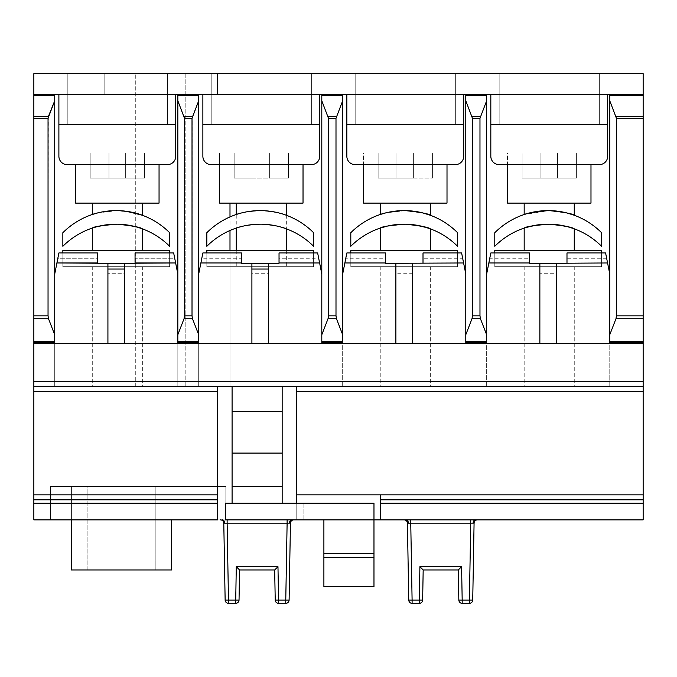 <?xml version="1.0" encoding="UTF-8"?>
<svg xmlns="http://www.w3.org/2000/svg" width="677" height="677" viewBox="0 0 677 677"><rect width="100%" height="100%" fill="white"/><g stroke="black" fill="none" stroke-linecap="round" stroke-linejoin="round"><path stroke-width="0.51" stroke-dasharray="3.38 2.54" d="M117.316 124.568L167.397 124.568L117.316 124.568M117.316 73.658L167.397 73.658L117.316 73.658M261.297 124.568L311.378 124.568L261.297 124.568M261.297 73.658L311.378 73.658L261.297 73.658M405.269 124.568L455.35 124.568L405.269 124.568M405.269 73.658L455.35 73.658L405.269 73.658M549.25 124.568L599.331 124.568L549.25 124.568M549.25 73.658L599.331 73.658L549.25 73.658M490.825 94.518L607.675 94.518L490.825 94.518L607.675 94.518L490.825 94.518L490.825 156.285L490.825 94.518L490.825 124.568L607.675 124.568L490.825 124.568L607.675 124.568L607.675 94.518L607.675 156.285A8.344 8.344 0 0 1 599.331 164.629L499.169 164.629A8.344 8.344 0 0 1 490.825 156.285A8.344 8.344 0 0 0 499.169 164.629A8.344 8.344 0 0 1 490.825 156.285M346.844 94.518L463.703 94.518L346.844 94.518L463.703 94.518L346.844 94.518L346.844 156.285L346.844 94.518L346.844 124.568L463.703 124.568L346.844 124.568L463.703 124.568L463.703 94.518L463.703 156.285A8.344 8.344 0 0 1 455.35 164.629L355.197 164.629A8.344 8.344 0 0 1 346.844 156.285A8.344 8.344 0 0 0 355.197 164.629A8.344 8.344 0 0 1 346.844 156.285M202.872 94.518L319.722 94.518L202.872 94.518L319.722 94.518L202.872 94.518L202.872 156.285L202.872 94.518L202.872 124.568L319.722 124.568L202.872 124.568L202.872 156.285A8.344 8.344 0 0 0 211.216 164.629A8.344 8.344 0 0 1 202.872 156.285A8.344 8.344 0 0 0 211.216 164.629L303.025 164.629L303.025 153.036L219.56 153.036L303.025 153.036L303.025 203.108L219.56 203.108L261.297 203.108L219.56 203.108L219.56 153.036L261.297 153.036L219.56 153.036L219.56 164.629M58.891 94.518L175.741 94.518L58.891 94.518L175.741 94.518L58.891 94.518L58.891 156.285L58.891 94.518L58.891 124.568L175.741 124.568L58.891 124.568L58.891 156.285A8.344 8.344 0 0 0 67.235 164.629A8.344 8.344 0 0 1 58.891 156.285A8.344 8.344 0 0 0 67.235 164.629L167.397 164.629A8.344 8.344 0 0 0 175.741 156.285A8.344 8.344 0 0 1 167.397 164.629A8.344 8.344 0 0 0 175.741 156.285L175.741 94.518M643.15 94.518L33.85 94.518L229.994 94.518L33.85 94.518L33.85 73.658L643.15 73.658L643.15 94.518L609.765 94.518L643.15 94.518L643.15 95.449L630.634 95.449M177.831 94.518L198.691 94.518L177.831 94.518L198.691 94.518L198.691 386.093L198.691 94.518L177.831 94.518L177.831 386.093L177.831 94.518L177.831 95.415L177.831 94.518L198.691 94.518L198.691 95.415L198.691 94.518M321.803 94.518L342.672 94.518L321.803 94.518L321.803 334.751L328.015 318.749L328.48 315.837L328.48 118.323L321.803 100.771M465.784 94.518L486.653 94.518L465.784 94.518L465.784 334.751L471.987 318.749L472.461 315.837L472.461 118.323L465.784 100.771M217.478 94.518L104.8 94.518L217.478 94.518L217.478 73.658L104.8 73.658L217.478 73.658L217.478 94.518M104.8 73.658L104.8 94.518L104.8 73.658M319.722 94.518L319.722 156.285A8.344 8.344 0 0 1 311.378 164.629L211.216 164.629L311.378 164.629A8.344 8.344 0 0 0 319.722 156.285A8.344 8.344 0 0 1 311.378 164.629M447.006 164.629L363.541 164.629L363.541 153.036L447.006 153.036L363.541 153.036L447.006 153.036L363.541 153.036L363.541 203.108L447.006 203.108L380.237 203.108L447.006 203.108L447.006 164.629M463.703 94.518L463.703 156.285A8.344 8.344 0 0 1 455.35 164.629L355.197 164.629M590.987 164.629L507.522 164.629L507.522 153.036L590.987 153.036L507.522 153.036L590.987 153.036L507.522 153.036L507.522 203.108L590.987 203.108L549.25 203.108L590.987 203.108L590.987 164.629M607.675 94.518L607.675 156.285A8.344 8.344 0 0 1 599.331 164.629L499.169 164.629M175.741 124.568L58.891 124.568L175.741 124.568M319.722 124.568L202.872 124.568L319.722 124.568L319.722 156.285M463.703 124.568L346.844 124.568M607.675 124.568L490.825 124.568M463.703 156.285A8.344 8.344 0 0 1 455.35 164.629M607.675 156.285A8.344 8.344 0 0 1 599.331 164.629M229.994 203.108L229.994 386.736L54.719 386.736L229.994 386.736L229.994 250.295M318.782 258.741L321.803 274.058L321.803 343.544L268.6 343.544L268.6 263.26L251.903 263.26L251.903 273.28L268.6 273.28L268.6 263.26L279.034 263.26L279.034 258.741L318.782 258.741L321.803 274.058L321.803 343.544L198.691 343.544L198.691 274.058L201.721 258.741L241.469 258.741L241.469 263.26L279.034 263.26L279.034 252.953L317.64 252.953L321.803 274.058L321.803 343.544L198.691 343.544L198.691 274.058L202.863 252.953L241.469 252.953L241.469 263.26L251.903 263.26L251.903 343.544L198.691 343.544L198.691 342.621L198.691 386.093L177.831 386.093L198.691 386.093L198.691 342.621L198.691 386.093L177.831 386.093L177.831 342.621L177.831 343.544L124.619 343.544L124.619 263.26L107.922 263.26L107.922 343.544L107.922 273.28L107.922 343.544L54.719 343.544L54.719 274.058L54.719 386.093L54.719 274.058L58.891 252.953L97.496 252.953L97.496 263.26L135.053 263.26L135.053 252.953L173.659 252.953L135.053 252.953L135.053 258.741L174.801 258.741L173.659 252.953L177.831 274.058L177.831 343.544L54.719 343.544L54.719 274.058L58.891 252.953L97.496 252.953L58.891 252.953L57.748 258.741L97.496 258.741L97.496 252.953L97.496 263.26L107.922 263.26L107.922 273.28L124.619 273.28L124.619 263.26L107.922 263.26L107.922 273.28L124.619 273.28L124.619 263.26L135.053 263.26L135.053 258.741L174.801 258.741L177.831 274.058L177.831 343.544L54.719 343.544L54.719 274.058L57.748 258.741L97.496 258.741L97.496 263.26L107.922 263.26L107.922 343.544L54.719 343.544L54.719 274.058L54.719 386.093L54.719 94.518L54.719 386.736L54.719 94.518L33.85 94.518L33.85 95.415L33.85 94.518M229.994 230.493L229.994 216.919M261.297 386.736L286.337 386.736L261.297 386.736M269.641 153.036L234.166 153.036L288.419 153.036L269.641 153.036L269.641 178.068L252.944 178.068L252.944 153.036L234.166 153.036L252.944 153.036L252.944 178.068L269.641 178.068L269.641 153.036L269.641 178.068L288.419 178.068L269.641 178.068L269.641 153.036L269.641 178.068L269.641 153.036L269.641 178.068L252.944 178.068L252.944 153.036L252.944 178.068L234.166 178.068L269.641 178.068L269.641 153.036M288.419 178.068L288.419 153.036L288.419 178.068L269.641 178.068L288.419 178.068L288.419 153.036L288.419 178.068M234.166 178.068L234.166 153.036L234.166 178.068L252.944 178.068L252.944 153.036L252.944 178.068L234.166 178.068L234.166 153.036L234.166 178.068M252.944 178.068L252.944 153.036L252.944 178.068M378.147 153.036L432.4 153.036L378.147 153.036L378.147 178.068L396.925 178.068L396.925 153.036L396.925 178.068L378.147 178.068L378.147 153.036L378.147 178.068L396.925 178.068L396.925 153.036L396.925 178.068L413.622 178.068L396.925 178.068L396.925 153.036L396.925 178.068L413.622 178.068L413.622 153.036L432.4 153.036L413.622 153.036L413.622 178.068L432.4 178.068L413.622 178.068L413.622 153.036L413.622 178.068L396.925 178.068L396.925 153.036L396.925 178.068L378.147 178.068L378.147 153.036M432.4 178.068L432.4 153.036L432.4 178.068L413.622 178.068L413.622 153.036L413.622 178.068L432.4 178.068L432.4 153.036L432.4 178.068M413.622 178.068L413.622 153.036L413.622 178.068M313.612 232.719A75.511 75.511 0 0 0 206.832 232.719L206.832 246.293A75.511 75.511 0 0 1 313.612 246.293L313.612 232.719A75.511 75.511 0 0 0 206.832 232.719L206.832 246.293A75.511 75.511 0 0 1 313.612 246.293L313.612 232.719A75.511 75.511 0 0 0 206.832 232.719L206.832 246.293A75.511 75.511 0 0 1 313.612 246.293L313.612 232.719M206.832 252.953L206.832 266.696L313.612 266.696L313.612 252.953M206.832 250.295L206.832 266.696L313.612 266.696L313.612 250.295L206.832 250.295L206.832 266.696L313.612 266.696L313.612 250.295L206.832 250.295L206.832 266.696L313.612 266.696L313.612 250.295L206.832 250.295M405.269 266.696L430.31 266.696L405.269 266.696M405.269 386.736L430.31 386.736L405.269 386.736M419.097 212.087L429.734 215.049M423.049 212.993L405.269 210.615L385.712 212.9L405.269 210.615C390.045 211.783 381.693 213.086 380.237 214.507C381.71 213.086 390.054 211.783 405.269 210.615C390.045 211.783 381.693 213.086 380.237 214.507C381.71 213.086 390.054 211.783 405.269 210.615L422.99 212.984M430.31 250.295L380.237 250.295L430.31 250.295L405.269 250.295L430.31 250.295L430.31 228.834L415.162 224.976L428.355 228.149M414.84 224.933L405.269 224.189L387.464 226.059M382.166 227.464L395.783 224.646L380.237 228.081L380.237 250.295L405.269 250.295L380.237 250.295M382.183 213.89L380.237 214.507L380.237 203.108M457.593 232.719A75.511 75.511 0 0 0 350.804 232.719L350.804 246.293A75.511 75.511 0 0 1 457.593 246.293L457.593 232.719A75.511 75.511 0 0 0 350.804 232.719L350.804 246.293A75.511 75.511 0 0 1 457.593 246.293L457.593 232.719A75.511 75.511 0 0 0 350.804 232.719L350.804 246.293A75.511 75.511 0 0 1 457.593 246.293L457.593 232.719M350.804 252.953L350.804 266.696L457.593 266.696L457.593 250.295L350.804 250.295L350.804 266.696L457.593 266.696L457.593 250.295L350.804 250.295L350.804 266.696L457.593 266.696L457.593 250.295L350.804 250.295L350.804 266.696L457.593 266.696L457.593 252.953M261.297 266.696L286.337 266.696L261.297 266.696M261.297 203.108L286.337 203.108L261.297 203.108M261.297 210.615C276.512 212.223 284.865 213.771 286.337 215.261C284.856 213.771 276.512 212.223 261.297 210.615C276.512 212.223 284.865 213.771 286.337 215.261C284.856 213.771 276.512 212.223 261.297 210.615C246.064 211.783 237.72 213.086 236.256 214.507C237.729 213.086 246.073 211.783 261.297 210.615C246.064 211.783 237.72 213.086 236.256 214.507C237.729 213.086 246.073 211.783 261.297 210.615M261.297 224.189C276.521 225.796 284.865 227.345 286.337 228.834C284.856 227.345 276.504 225.796 261.297 224.189C276.521 225.796 284.865 227.345 286.337 228.834C284.856 227.345 276.504 225.796 261.297 224.189C246.073 225.356 237.72 226.66 236.256 228.081C237.72 226.66 246.073 225.356 261.297 224.189C246.073 225.356 237.72 226.66 236.256 228.081C237.72 226.66 246.073 225.356 261.297 224.189M261.297 250.295L286.337 250.295L261.297 250.295M540.906 153.036L576.381 153.036L522.128 153.036L540.906 153.036L540.906 178.068L522.128 178.068L522.128 153.036L522.128 178.068L540.906 178.068L540.906 153.036L540.906 178.068L557.594 178.068L540.906 178.068L540.906 153.036L540.906 178.068L557.594 178.068L557.594 153.036L576.381 153.036L557.594 153.036L557.594 178.068L576.381 178.068L557.594 178.068L557.594 153.036L557.594 178.068L540.906 178.068L540.906 153.036L540.906 178.068L522.128 178.068L540.906 178.068L540.906 153.036M576.381 178.068L576.381 153.036L576.381 178.068L557.594 178.068L557.594 153.036L557.594 178.068L576.381 178.068L576.381 153.036L576.381 178.068M557.594 178.068L557.594 153.036L557.594 178.068M522.128 178.068L522.128 153.036L522.128 178.068M117.316 153.036L159.053 153.036L117.316 153.036M159.053 164.629L159.053 203.108L75.587 203.108L159.053 203.108L75.587 203.108L75.587 164.629M108.972 153.036L144.438 153.036L108.972 153.036L108.972 178.068L125.66 178.068L125.66 153.036L144.438 153.036L125.66 153.036L125.66 178.068L108.972 178.068L108.972 153.036L108.972 178.068L90.193 178.068L108.972 178.068L108.972 153.036L108.972 178.068L108.972 153.036L108.972 178.068L125.66 178.068L125.66 153.036L125.66 178.068L144.438 178.068L108.972 178.068L108.972 153.036M90.193 178.068L90.193 153.036L90.193 178.068L108.972 178.068L90.193 178.068L90.193 153.036L90.193 178.068M144.438 178.068L144.438 153.036L144.438 178.068L125.66 178.068L125.66 153.036L125.66 178.068L144.438 178.068L144.438 153.036L144.438 178.068M125.66 178.068L125.66 153.036L125.66 178.068M549.216 266.696L574.257 266.696L549.216 266.696M549.216 386.736L574.257 386.736L549.216 386.736M549.216 203.108L574.257 203.108L549.216 203.108M566.937 212.976L549.216 210.615L524.176 214.516L524.176 203.108M572.302 228.141L559.1 224.976L573.766 228.648M549.216 250.295L574.257 250.295L549.216 250.295M524.667 227.929L539.73 224.654L524.176 228.098L524.176 250.295M567.013 212.993L549.216 210.615C533.984 211.791 525.64 213.094 524.176 214.516C525.657 213.094 534.001 211.791 549.216 210.615L529.634 212.916M601.574 232.719A75.511 75.511 0 0 0 494.785 232.719L494.785 246.293A75.511 75.511 0 0 1 601.574 246.293L601.574 232.719A75.511 75.511 0 0 0 494.785 232.719L494.785 246.293A75.511 75.511 0 0 1 601.574 246.293L601.574 232.719A75.511 75.511 0 0 0 494.785 232.719L494.785 246.293A75.511 75.511 0 0 1 601.574 246.293L601.574 232.719M494.785 252.953L494.785 266.696L601.574 266.696L601.574 250.295L494.785 250.295L494.785 266.696L601.574 266.696L601.574 252.953M563.036 212.079L574.257 215.252L574.257 203.108M558.787 224.925L549.216 224.189L535.143 225.314M526.105 227.472L524.176 228.098M526.147 213.89L549.216 210.615M601.574 250.295L494.785 250.295L494.785 266.696L601.574 266.696L601.574 250.295L494.785 250.295L494.785 266.696L601.574 266.696L601.574 250.295M117.316 266.696L142.356 266.696L117.316 266.696M117.316 386.736L142.356 386.736L117.316 386.736M117.316 203.108L142.356 203.108L117.316 203.108M135.036 212.984L117.316 210.615L126.937 211.368M127.2 224.976L142.356 228.834L142.356 250.295L92.275 250.295L142.356 250.295M92.766 227.921L107.821 224.646M117.316 210.615C102.083 211.783 93.739 213.086 92.275 214.507C93.748 213.086 102.1 211.783 117.316 210.615C102.083 211.783 93.739 213.086 92.275 214.507C93.748 213.086 102.1 211.783 117.316 210.615C132.54 212.223 140.884 213.771 142.356 215.261C140.884 213.771 132.531 212.223 117.316 210.615C132.54 212.223 140.884 213.771 142.356 215.261C140.884 213.771 132.531 212.223 117.316 210.615C102.083 211.783 93.739 213.086 92.275 214.507C93.748 213.086 102.1 211.783 117.316 210.615L97.75 212.9M169.639 232.719A75.511 75.511 0 0 0 62.851 232.719L62.851 246.293A75.511 75.511 0 0 1 169.639 246.293L169.639 232.719A75.511 75.511 0 0 0 62.851 232.719L62.851 246.293A75.511 75.511 0 0 1 169.639 246.293L169.639 232.719A75.511 75.511 0 0 0 62.851 232.719L62.851 246.293A75.511 75.511 0 0 1 169.639 246.293L169.639 232.719M62.851 252.953L62.851 266.696L169.639 266.696L169.639 250.295L62.851 250.295L62.851 266.696L169.639 266.696L169.639 252.953M117.316 224.189C132.54 225.796 140.884 227.345 142.356 228.834C140.875 227.345 132.531 225.796 117.316 224.189C132.54 225.796 140.884 227.345 142.356 228.834C140.875 227.345 132.531 225.796 117.316 224.189C102.092 225.356 93.748 226.66 92.275 228.081C93.748 226.66 102.092 225.356 117.316 224.189C102.092 225.356 93.748 226.66 92.275 228.081C93.748 226.66 102.092 225.356 117.316 224.189M117.316 250.295L92.275 250.295L117.316 250.295M169.639 250.295L62.851 250.295L62.851 266.696L169.639 266.696L169.639 250.295L62.851 250.295L62.851 266.696L169.639 266.696L169.639 250.295M373.975 557.442L373.975 586.654L323.894 586.654L323.894 519.877L373.975 519.877L373.975 553.261L323.894 553.261L323.894 557.442L373.975 557.442L373.975 553.261L323.894 553.261L323.894 519.877L373.975 519.877L33.85 519.877L33.85 95.415L33.85 342.621L54.719 342.621L33.85 342.621L54.719 342.621L54.719 334.751L48.507 318.749L54.719 334.751L54.719 100.771L48.042 118.323L33.85 118.323L48.042 118.323L48.042 315.837L48.507 318.749L33.85 318.749L48.507 318.749L48.042 315.837L48.312 116.698L33.85 116.698L48.312 116.698L54.719 100.771L54.719 94.518M373.975 519.877L296.763 519.877L296.763 494.836L296.763 519.877L296.763 494.836L296.763 519.877L380.237 519.877L380.237 494.836L380.237 519.877L380.237 494.836L643.15 494.836L643.15 391.34L643.15 494.836L296.763 494.836L296.763 386.33L217.478 386.33L296.763 386.33L296.763 494.836L380.237 494.836L296.763 494.836L296.763 386.33L217.478 386.33L296.763 386.33L296.763 494.836L296.763 386.33L296.763 494.836L380.237 494.836L380.237 499.846L643.15 499.846L380.237 499.846L643.15 499.846L380.237 499.846L380.237 494.836L380.237 519.877L380.237 499.846L643.15 499.846L643.15 494.836L643.15 499.846L380.237 499.846L643.15 499.846L380.237 499.846L643.15 499.846L380.237 499.846L380.237 503.189L643.15 503.189L643.15 499.846L643.15 503.189L380.237 503.189L380.237 519.877L643.15 519.877L643.15 503.189L643.15 519.877L225.407 519.877L225.407 503.189L373.975 503.189L373.975 586.654L323.894 586.654L373.975 586.654L373.975 503.189L373.975 519.877L225.407 519.877L303.863 519.877L303.863 503.189L373.975 503.189L282.157 503.189L282.157 386.33L232.084 386.33L282.157 386.33L232.084 386.33L282.157 386.33L232.084 386.33L232.084 503.189L282.157 503.189L282.157 386.33L282.157 411.371L232.084 411.371L232.084 386.33L232.084 503.189L232.084 411.371M323.894 557.442L323.894 519.877L303.863 519.877L303.863 503.189L232.084 503.189M225.822 519.877L50.547 519.877L225.822 519.877L50.547 519.877L50.547 486.492L50.547 519.877L225.822 519.877L225.822 486.492L50.547 486.492L50.547 519.877L50.547 486.492L225.822 486.492L225.822 519.877L225.822 486.492L50.547 486.492L225.822 486.492L225.822 519.877M198.691 342.621L177.831 342.621L198.691 342.621L198.691 274.058L198.691 342.621L177.831 342.621L177.831 274.058L177.831 342.621L177.831 274.058L173.659 252.953L177.831 274.058L177.831 342.621L198.691 342.621L177.831 342.621L177.831 343.544L124.619 343.544L124.619 263.26L135.053 263.26L135.053 252.953L173.659 252.953L135.053 252.953L173.659 252.953L177.831 274.058L177.831 343.544L54.719 343.544L107.922 343.544L107.922 263.26L107.922 343.544L33.85 343.544L643.15 343.544L643.15 386.736L643.15 343.544L643.15 386.33L33.85 386.33L643.15 386.33L643.15 391.34L643.15 343.544L643.15 386.736L33.85 386.736L33.85 343.544L33.85 386.736L643.15 386.736L643.15 343.544L33.85 343.544L33.85 386.093L33.85 342.621L54.719 342.621L54.719 274.058L58.891 252.953L97.496 252.953L97.496 263.26L135.053 263.26L135.053 252.953L173.659 252.953L177.831 274.058L177.831 342.621L177.831 334.751L184.034 318.749L184.508 315.837L184.508 118.323L177.831 100.771L177.831 95.415L177.831 334.751L184.034 318.749L184.508 315.837L184.508 118.323L177.831 100.771L177.831 386.093L177.831 342.621L177.831 386.093L198.691 386.093L198.691 95.415L177.831 95.415L198.691 95.415L198.691 100.771L192.014 118.323L184.508 118.323L192.014 118.323L192.014 315.837L192.488 318.749L198.691 334.751L198.691 341.352L177.831 341.352L198.691 341.352L198.691 342.621L177.831 342.621L177.831 343.544L124.619 343.544L643.15 343.544L33.85 343.544L107.922 343.544L54.719 343.544L54.719 342.621L33.85 342.621L54.719 342.621L54.719 343.544L177.831 343.544L124.619 343.544L124.619 263.26L124.619 343.544L124.619 273.28L124.619 343.544L198.691 343.544M135.738 386.736L185.82 386.736L135.738 386.736L135.738 73.658L135.738 386.736M323.894 519.877L217.478 519.877L217.478 386.33L217.478 519.877L217.478 386.33L296.763 386.33L217.478 386.33L217.478 499.846L33.85 499.846L33.85 343.544L643.15 343.544L556.553 343.544L556.553 263.26L556.553 343.544L609.765 343.544L486.653 343.544L486.653 274.058L490.825 252.953L529.431 252.953L529.431 263.26L566.987 263.26L566.987 252.953L605.593 252.953L609.765 274.058L609.765 343.544L556.553 343.544L556.553 263.26L566.987 263.26L566.987 258.741L606.736 258.741L609.765 274.058L609.765 343.544L486.653 343.544L486.653 274.058L489.683 258.741L529.431 258.741L529.431 263.26L539.865 263.26L539.865 343.544L486.653 343.544L486.653 274.058L490.825 252.953L529.431 252.953L529.431 263.26L566.987 263.26L566.987 252.953L605.593 252.953L609.765 274.058L609.765 343.544M217.478 499.846L33.85 499.846L217.478 499.846L33.85 499.846L217.478 499.846L33.85 499.846L217.478 499.846L217.478 519.877L33.85 519.877L33.85 499.846L217.478 499.846M71.407 519.877L71.407 486.492L171.569 486.492L71.407 486.492L71.407 569.958L171.569 569.958L171.569 519.877M395.884 263.26L395.884 273.28L412.572 273.28L412.572 263.26L395.884 263.26L395.884 343.544L342.672 343.544L342.672 274.058L346.844 252.953L385.45 252.953L385.45 263.26L423.007 263.26L423.007 252.953L461.612 252.953L465.784 274.058L465.784 343.544L342.672 343.544L342.672 274.058L345.702 258.741L385.45 258.741L385.45 263.26L395.884 263.26L395.884 343.544L342.672 343.544L342.672 274.058L346.844 252.953L385.45 252.953L385.45 263.26L423.007 263.26L423.007 258.741L462.755 258.741L465.784 274.058L465.784 343.544L412.572 343.544L412.572 263.26L412.572 343.544L486.653 343.544M54.719 386.093L33.85 386.093L54.719 386.093M87.13 569.958L155.845 569.958L87.13 569.958L87.13 486.492L155.845 486.492L87.13 486.492L87.13 569.958M155.845 569.958L155.845 486.492L155.845 569.958M185.82 73.658L185.82 386.736L185.82 73.658L135.738 73.658L185.82 73.658M282.157 411.371L282.157 503.189M282.157 453.091L232.084 453.091M232.084 486.492L282.157 486.492M303.863 519.877L303.863 503.189L303.863 519.877M225.407 519.877L225.407 503.189L225.407 519.877M373.975 553.261L323.894 553.261M236.273 566.674L235.689 600.067L236.273 566.674L277.968 566.674L274.693 569.958L277.968 566.674L236.273 566.674L235.689 600.067L228.471 600.067L227.133 523.16L223.791 523.16A3.343 3.343 0 0 0 220.457 519.877L227.133 519.877L220.457 519.877A3.343 3.343 0 0 1 223.791 523.16L225.136 600.067L223.791 523.16L225.136 600.067L228.471 600.067L227.133 519.877L287.116 519.877L287.116 523.16L289.477 523.135L287.116 523.16L285.77 600.067L278.552 600.067L277.968 566.674L274.693 569.958L275.217 600.067L274.684 569.958L275.217 600.067L278.552 600.067L277.968 566.674L236.273 566.674L239.556 569.958L236.273 566.674L239.556 569.958L239.032 600.067L239.556 569.958M287.116 519.877L291.829 519.877L287.116 519.877L285.77 600.067L278.552 600.067L285.77 600.067L287.116 523.16L227.133 523.16L227.133 519.877L293.784 519.877A3.343 3.343 0 0 0 290.45 523.16L287.116 523.16L287.116 519.877L227.133 519.877L291.829 519.877A3.343 2.361 90 0 0 289.477 523.135A3.343 2.361 -90 0 1 291.829 519.877A3.343 2.361 90 0 0 289.477 523.135M410.753 519.877L477.412 519.877L410.753 519.877L412.098 600.067L419.317 600.067L419.901 566.674L419.317 600.067L412.098 600.067L410.753 523.16L407.419 523.16A3.343 3.343 0 0 0 404.076 519.877L410.753 519.877L404.076 519.877A3.343 3.343 0 0 1 407.419 523.16L408.756 600.067L407.419 523.16L408.756 600.067L412.098 600.067L410.753 519.877L470.735 519.877L470.735 523.16L473.096 523.135L470.735 523.16L469.398 600.067L462.179 600.067L461.596 566.674L458.312 569.958L458.837 600.067L458.312 569.958L458.837 600.067L469.398 600.067L470.735 523.16L407.419 523.16L410.753 523.16L410.753 519.877L475.457 519.877L470.735 519.877L469.398 600.067L462.179 600.067L461.596 566.674L419.901 566.674L423.176 569.958L419.901 566.674L423.176 569.958L422.651 600.067L423.176 569.958M461.596 566.674L419.901 566.674L461.596 566.674L458.312 569.958L461.596 566.674L462.179 603.342L469.398 603.342L462.179 603.342L469.398 603.342L469.398 600.067L472.732 600.067L474.078 523.16A3.343 3.343 0 0 1 477.412 519.877L475.457 519.877L477.412 519.877A3.343 3.343 0 0 0 474.078 523.16L470.735 523.16L470.735 519.877M277.968 566.674L278.552 603.342L285.77 603.342L278.552 603.342L285.77 603.342L285.77 600.067L289.104 600.067L290.45 523.16A3.343 3.343 0 0 1 293.784 519.877L291.829 519.877M462.755 258.741L465.784 274.058L465.784 343.544L412.572 343.544L412.572 273.28M465.784 343.544L342.672 343.544M395.884 273.28L395.884 343.544L321.803 343.544M556.553 263.26L539.865 263.26L539.865 343.544L539.865 273.28L556.553 273.28M412.572 263.26L423.007 263.26L423.007 252.953L461.612 252.953L423.007 252.953L423.007 258.741M251.903 263.26L251.903 273.28M268.6 263.26L268.6 273.28M321.803 274.058L321.803 334.751M342.672 94.518L342.672 100.771L335.995 118.323L335.995 315.837L336.469 318.749L342.672 334.751L342.672 342.621L321.803 342.621L342.672 342.621L342.672 386.093L321.803 386.093L342.672 386.093L342.672 342.621L321.803 342.621M342.672 100.771L342.672 334.751M342.672 342.621L342.672 274.058M317.64 252.953L279.034 252.953L317.64 252.953M241.469 258.741L241.469 252.953L241.469 263.26L279.034 263.26L279.034 252.953L279.034 258.741M241.469 252.953L202.863 252.953L241.469 252.953M198.691 274.058L201.721 258.741M198.691 100.771L198.691 334.751L192.488 318.749L184.034 318.749L192.488 318.749L192.014 315.837L192.285 116.698L184.237 116.698L192.285 116.698L198.691 100.771M97.496 258.741L97.496 263.26L135.053 263.26L135.053 252.953L135.053 263.26L97.496 263.26L97.496 252.953L58.891 252.953L97.496 252.953L97.496 258.741M643.15 386.736L33.85 386.736L643.15 386.736M54.719 274.058L58.891 252.953L54.719 274.058M198.691 386.093L177.831 386.093L198.691 386.093M385.45 258.741L385.45 252.953L346.844 252.953L345.702 258.741M465.784 274.058L465.784 334.751M486.653 94.518L486.653 100.771L479.976 118.323L479.976 315.837L480.442 318.749L486.653 334.751L486.653 342.621L465.784 342.621L486.653 342.621L486.653 386.093L465.784 386.093L486.653 386.093L486.653 342.621L465.784 342.621M486.653 100.771L486.653 334.751M486.653 342.621L486.653 274.058M606.736 258.741L605.593 252.953L566.987 252.953L566.987 258.741M529.431 258.741L529.431 252.953L490.825 252.953L489.683 258.741M609.765 274.058L609.765 386.093L609.765 334.751L615.968 318.749L616.442 315.837L616.442 118.323L609.765 100.771L609.765 94.518M609.765 100.771L609.765 334.751M643.15 343.544L643.15 386.093L643.15 342.621L609.765 342.621M643.15 386.093L609.765 386.093L643.15 386.093M643.15 342.621L643.15 95.449M539.865 263.26L539.865 273.28M217.478 386.33L217.478 519.877L217.478 386.33M296.763 494.836L296.763 519.877L296.763 494.836M227.133 519.877L228.471 603.342L235.689 603.342L228.471 603.342L235.689 603.342L235.689 600.067L228.471 600.067L239.032 600.067A3.343 3.343 0 0 1 235.689 603.342A3.343 3.343 0 0 0 239.032 600.067A3.343 3.343 0 0 1 235.689 603.342L235.689 600.067L239.032 600.067L235.689 600.067L235.689 603.342A3.343 3.343 0 0 0 239.032 600.067M412.098 603.342L419.317 603.342L412.098 603.342L419.317 603.342L419.317 600.067L412.098 600.067L412.098 603.342A3.343 3.343 0 0 1 408.756 600.067A3.343 3.343 0 0 0 412.098 603.342A3.343 3.343 0 0 1 408.756 600.067L412.098 600.067L412.098 603.342L412.098 600.067L408.756 600.067A3.343 3.343 0 0 0 412.098 603.342M285.77 603.342A3.343 3.343 0 0 0 289.104 600.067L285.77 600.067L285.77 603.342L285.77 600.067L289.104 600.067A3.343 3.343 0 0 1 285.77 603.342A3.343 3.343 0 0 0 289.104 600.067A3.343 3.343 0 0 1 285.77 603.342A3.343 3.343 0 0 0 289.104 600.067L290.45 523.16A3.343 3.343 0 0 1 293.784 519.877M469.398 603.342A3.343 3.343 0 0 0 472.732 600.067L469.398 600.067L469.398 603.342L469.398 600.067L472.732 600.067A3.343 3.343 0 0 1 469.398 603.342A3.343 3.343 0 0 0 472.732 600.067A3.343 3.343 0 0 1 469.398 603.342A3.343 3.343 0 0 0 472.732 600.067L474.078 523.16A3.343 3.343 0 0 1 477.412 519.877M278.552 603.342A3.343 3.343 0 0 1 275.217 600.067L278.552 600.067L275.217 600.067A3.343 3.343 0 0 0 278.552 603.342A3.343 3.343 0 0 1 275.217 600.067A3.343 3.343 0 0 0 278.552 603.342L278.552 600.067L278.552 603.342M228.471 603.342A3.343 3.343 0 0 1 225.136 600.067A3.343 3.343 0 0 0 228.471 603.342A3.343 3.343 0 0 1 225.136 600.067A3.343 3.343 0 0 0 228.471 603.342L228.471 600.067L225.136 600.067A3.343 3.343 0 0 0 228.471 603.342L228.471 600.067L225.136 600.067M462.179 603.342A3.343 3.343 0 0 1 458.837 600.067L462.179 600.067L458.837 600.067A3.343 3.343 0 0 0 462.179 603.342A3.343 3.343 0 0 1 458.837 600.067A3.343 3.343 0 0 0 462.179 603.342L462.179 600.067L462.179 603.342A3.343 3.343 0 0 1 458.837 600.067M422.651 600.067A3.343 3.343 0 0 1 419.317 603.342A3.343 3.343 0 0 0 422.651 600.067A3.343 3.343 0 0 1 419.317 603.342A3.343 3.343 0 0 0 422.651 600.067L419.317 600.067L422.651 600.067A3.343 3.343 0 0 1 419.317 603.342L419.317 600.067L422.651 600.067M643.15 391.34L296.763 391.34L643.15 391.34M217.478 503.189L33.85 503.189L217.478 503.189M217.478 494.836L33.85 494.836L217.478 494.836M217.478 391.34L33.85 391.34L217.478 391.34M643.15 381.329L33.85 381.329L643.15 381.329M54.719 341.352L33.85 341.352L54.719 341.352M48.042 315.837L33.85 315.837L48.042 315.837M54.719 95.415L33.85 95.415L54.719 95.415M192.014 315.837L184.508 315.837L192.014 315.837M222.411 519.877A3.343 2.361 90 0 1 224.772 523.135A3.343 2.361 -90 0 0 222.411 519.877A3.343 2.361 90 0 1 224.772 523.135M406.031 519.877A3.343 2.361 90 0 1 408.392 523.135A3.343 2.361 -90 0 0 406.031 519.877A3.343 2.361 90 0 1 408.392 523.135M475.457 519.877A3.343 2.361 90 0 0 473.096 523.135A3.343 2.361 -90 0 1 475.457 519.877A3.343 2.361 90 0 0 473.096 523.135M342.672 341.352L321.803 341.352M336.469 318.749L328.015 318.749M335.995 315.837L328.48 315.837M335.995 118.323L328.48 118.323M336.266 116.698L328.218 116.698M342.672 95.415L321.803 95.415M486.653 341.352L465.784 341.352M480.442 318.749L471.987 318.749M479.976 315.837L472.461 315.837M479.976 118.323L472.461 118.323M480.247 116.698L472.191 116.698M486.653 95.415L465.784 95.415M643.15 341.352L609.765 341.352M643.15 318.749L615.968 318.749M643.15 315.837L616.442 315.837M643.15 118.323L616.442 118.323M643.15 116.698L616.172 116.698M630.634 94.518L630.634 95.432L609.765 95.415M227.133 523.16L287.116 523.16L227.133 523.16M410.753 523.16L470.735 523.16L410.753 523.16M419.901 566.674L419.317 603.342M67.235 73.658L67.235 124.568L67.235 73.658M211.216 73.658L211.216 124.568L211.216 73.658M355.197 73.658L355.197 124.568L355.197 73.658M499.169 73.658L499.169 124.568L499.169 73.658M167.397 73.658L167.397 124.568L167.397 73.658M311.378 73.658L311.378 124.568L311.378 73.658M455.35 73.658L455.35 124.568L455.35 73.658M599.331 73.658L599.331 124.568L599.331 73.658M286.337 203.108L286.337 266.696M236.256 203.108L236.256 266.696M430.31 266.696L430.31 386.736L430.31 266.696M430.31 203.108L430.31 215.261M380.237 266.696L380.237 386.736L380.237 266.696M574.257 266.696L574.257 386.736L574.257 266.696M524.176 266.696L524.176 386.736L524.176 266.696M574.257 228.826L574.257 250.295M142.356 266.696L142.356 386.736L142.356 266.696M92.275 266.696L92.275 386.736L92.275 266.696M142.356 203.108L142.356 215.261M92.275 228.081L92.275 250.295M92.275 203.108L92.275 214.507"/><path stroke-width="1.02" d="M486.653 343.544L486.653 334.751L480.442 318.749L479.976 315.837L479.976 118.323L486.653 100.771L486.653 94.518L643.15 94.518L643.15 73.658L33.85 73.658L33.85 94.518L54.719 94.518L54.719 95.415L54.719 94.518L177.831 94.518L177.831 100.771L184.508 118.323L184.508 315.837L184.034 318.749L177.831 334.751L177.831 343.544L177.831 342.621L198.691 342.621L177.831 342.621L177.831 100.771L184.508 118.323L184.508 315.837L184.034 318.749L177.831 334.751L177.831 94.518L321.803 94.518L321.803 100.771L328.48 118.323L328.48 315.837L328.015 318.749L321.803 334.751L321.803 343.544M342.672 343.544L342.672 334.751L336.469 318.749L335.995 315.837L335.995 118.323L342.672 100.771L342.672 94.518L465.784 94.518L465.784 100.771L472.461 118.323L472.461 315.837L471.987 318.749L465.784 334.751L465.784 343.544M319.722 124.568L319.722 156.285A8.344 8.344 0 0 1 311.378 164.629L303.025 164.629L303.025 203.108L219.56 203.108L219.56 164.629M463.703 124.568L463.703 156.285A8.344 8.344 0 0 1 455.35 164.629L447.006 164.629L447.006 203.108L363.541 203.108L363.541 164.629L355.197 164.629A8.344 8.344 0 0 1 346.844 156.285L346.844 124.568M607.675 124.568L607.675 156.285A8.344 8.344 0 0 1 599.331 164.629L590.987 164.629L590.987 203.108L507.522 203.108L507.522 164.629L499.169 164.629A8.344 8.344 0 0 1 490.825 156.285L490.825 124.568M175.741 94.518L175.741 156.285A8.344 8.344 0 0 1 167.397 164.629L67.235 164.629A8.344 8.344 0 0 1 58.891 156.285L58.891 94.518M311.378 164.629L211.216 164.629A8.344 8.344 0 0 1 202.872 156.285L202.872 94.518M319.722 94.518L319.722 156.285M346.844 156.285L346.844 94.518M463.703 94.518L463.703 156.285M490.825 156.285L490.825 94.518M607.675 94.518L607.675 156.285M455.35 164.629L355.197 164.629M599.331 164.629L499.169 164.629M229.994 250.295L229.994 230.493M229.994 216.919L229.994 203.108M313.612 232.719A75.511 75.511 0 0 0 206.832 232.719L206.832 246.293A75.511 75.511 0 0 1 313.612 246.293L313.612 232.719M313.612 252.953L313.612 250.295L206.832 250.295L206.832 252.953M405.269 210.615C420.493 212.223 428.837 213.771 430.31 215.261C428.837 213.771 420.493 212.223 405.269 210.615L419.097 212.087M429.734 215.049L423.049 212.993M405.269 224.189L415.162 224.976L405.269 224.189C420.493 225.796 428.846 227.345 430.31 228.834C428.829 227.345 420.485 225.796 405.269 224.189C390.045 225.356 381.701 226.66 380.237 228.081C381.701 226.66 390.045 225.356 405.269 224.189L395.783 224.646L405.269 224.189M428.355 228.149L423.125 226.592M423.083 226.575L414.84 224.933M387.464 226.059L382.166 227.464M380.237 203.108L380.237 214.507L385.712 212.9L382.183 213.89M430.31 203.108L430.31 215.261L422.99 212.984M457.593 232.719A75.511 75.511 0 0 0 350.804 232.719L350.804 246.293A75.511 75.511 0 0 1 457.593 246.293L457.593 232.719M457.593 252.953L457.593 250.295L350.804 250.295L350.804 252.953M75.587 164.629L75.587 203.108L159.053 203.108L159.053 164.629M549.216 210.615C564.44 212.214 572.784 213.763 574.257 215.252C572.784 213.763 564.432 212.214 549.216 210.615L563.036 212.079M574.257 203.108L574.257 215.252L566.937 212.976M549.216 224.189L559.1 224.976L549.216 224.189C564.44 225.788 572.793 227.337 574.257 228.826C572.776 227.337 564.432 225.788 549.216 224.189C533.992 225.365 525.648 226.668 524.176 228.098C525.648 226.668 533.992 225.365 549.216 224.189L539.73 224.654L549.216 224.189M529.634 212.916L526.147 213.89M601.574 232.719A75.511 75.511 0 0 0 494.785 232.719L494.785 246.293A75.511 75.511 0 0 1 601.574 246.293L601.574 232.719M601.574 252.953L601.574 250.295L494.785 250.295L494.785 252.953M573.673 215.041L567.013 212.993M572.302 228.141L567.072 226.583M567.03 226.567L558.787 224.925M535.143 225.314L526.105 227.472M126.937 211.368L142.356 215.261L135.036 212.984M107.821 224.646L117.316 224.189C102.092 225.356 93.748 226.66 92.275 228.081C93.748 226.66 102.092 225.356 117.316 224.189C132.54 225.796 140.884 227.345 142.356 228.834C140.875 227.345 132.531 225.796 117.316 224.189L127.2 224.976M97.75 212.9L92.275 214.507L92.275 203.108M169.639 232.719A75.511 75.511 0 0 0 62.851 232.719L62.851 246.293A75.511 75.511 0 0 1 169.639 246.293L169.639 232.719M169.639 252.953L169.639 250.295L62.851 250.295L62.851 252.953M373.975 557.442L373.975 586.654L323.894 586.654L323.894 557.442L373.975 557.442L373.975 519.877L225.407 519.877L225.407 503.189L232.084 503.189L232.084 386.33L217.478 386.33L217.478 391.34L217.478 386.33L282.157 386.33L282.157 411.371L232.084 411.371M373.975 553.261L323.894 553.261L323.894 519.877M282.157 411.371L282.157 503.189L232.084 503.189M232.084 486.492L282.157 486.492M282.157 453.091L232.084 453.091M643.15 94.518L643.15 519.877L373.975 519.877L373.975 503.189L282.157 503.189M323.894 553.261L323.894 557.442M217.478 519.877L33.85 519.877L33.85 503.189L33.85 519.877L217.478 519.877L217.478 391.34L33.85 391.34L33.85 503.189L33.85 386.33L33.85 391.34L217.478 391.34L217.478 494.836L33.85 494.836L217.478 494.836L217.478 499.846L33.85 499.846L217.478 499.846L217.478 503.189L33.85 503.189L217.478 503.189L217.478 519.877M566.987 262.972L566.987 252.953L605.593 252.953L607.574 262.972L556.553 263.26L556.553 343.544L643.15 343.544L643.15 503.189L380.237 503.189L380.237 494.836L296.763 494.836L296.763 503.189L296.763 391.34L296.763 494.836L380.237 494.836L296.763 494.836L380.237 494.836L380.237 519.877L373.975 519.877M296.763 386.33L296.763 391.34L296.763 386.33L282.157 386.33L296.763 386.33M607.574 262.972L609.765 274.058M643.15 315.837L616.442 315.837L615.968 318.749L609.765 334.751L609.765 343.544M643.15 343.544L124.619 343.544L124.619 269.04L107.922 269.04L107.922 263.26L56.91 262.972L58.891 252.953L97.496 252.953L97.496 262.972L56.91 262.972L54.719 274.058L58.891 252.953L97.496 252.953L97.496 263.26L124.619 263.26L124.619 269.04L107.922 269.04L107.922 343.544L33.85 343.544L33.85 386.33L643.15 386.33L33.85 386.33L33.85 342.621L33.85 343.544L107.922 343.544L107.922 263.26L135.053 263.26L135.053 252.953L173.659 252.953L177.831 274.058L175.639 262.972L135.053 262.972L135.053 252.953L173.659 252.953L175.639 262.972L124.619 263.26L124.619 343.544L251.903 343.544L251.903 263.26L279.034 263.26L279.034 252.953L317.64 252.953L321.803 274.058M423.007 262.972L423.007 252.953L461.612 252.953L463.593 262.972L395.884 263.26L395.884 343.544L268.6 343.544L268.6 269.04L251.903 269.04M556.553 263.26L539.865 263.26L539.865 343.544L412.572 343.544L412.572 263.26M463.593 262.972L465.784 274.058M319.612 262.972L279.034 262.972M198.691 342.621L198.691 334.751L192.488 318.749L192.014 315.837L192.014 118.323L198.691 100.771L198.691 334.751L192.488 318.749L192.014 315.837L192.014 118.323L198.691 100.771L198.691 94.518L198.691 343.544M54.719 95.415L54.719 342.621L33.85 342.621L33.85 341.352L33.85 342.621L54.719 342.621L54.719 343.544L54.719 341.352L33.85 341.352L33.85 318.749L33.85 341.352L54.719 341.352L54.719 334.751L48.507 318.749L48.042 315.837L48.042 118.323L54.719 100.771L54.719 95.415L33.85 95.415L33.85 318.749L33.85 94.518L33.85 95.415L54.719 95.415M198.691 274.058L202.863 252.953L241.469 252.953L241.469 263.26L251.903 263.26M241.469 262.972L200.883 262.972M268.6 263.26L268.6 269.04M342.672 274.058L346.844 252.953L385.45 252.953L385.45 263.26L395.884 263.26M385.45 262.972L344.864 262.972M486.653 274.058L490.825 252.953L529.431 252.953L529.431 263.26L539.865 263.26M529.431 262.972L488.845 262.972M171.569 519.877L171.569 569.958L71.407 569.958L71.407 519.877M477.412 519.877A3.343 3.343 0 0 0 474.078 523.16L472.732 600.067A3.343 3.343 0 0 1 469.398 603.342L462.179 603.342A3.343 3.343 0 0 1 458.837 600.067L458.312 569.958L423.176 569.958L422.651 600.067A3.343 3.343 0 0 1 419.317 603.342L412.098 603.342A3.343 3.343 0 0 1 408.756 600.067L407.419 523.16L410.753 523.16L410.753 519.877M473.096 523.135L474.078 523.16L472.732 600.067L469.398 600.067L470.735 523.16L473.096 523.135A3.343 2.361 -90 0 1 475.457 519.877M293.784 519.877A3.343 3.343 0 0 0 290.45 523.16L289.104 600.067A3.343 3.343 0 0 1 285.77 603.342L278.552 603.342A3.343 3.343 0 0 1 275.217 600.067L274.684 569.958L239.556 569.958L239.032 600.067A3.343 3.343 0 0 1 235.689 603.342L228.471 603.342A3.343 3.343 0 0 1 225.136 600.067L223.791 523.16L227.133 523.16L227.133 519.877M289.477 523.135L290.45 523.16L289.104 600.067L285.77 600.067L287.116 523.16L289.477 523.135A3.343 2.361 -90 0 1 291.829 519.877M643.15 519.877L380.237 519.877L380.237 503.189L643.15 503.189L643.15 519.877M321.803 334.751L321.803 100.771M342.672 94.518L321.803 94.518M342.672 342.621L321.803 342.621M342.672 334.751L342.672 100.771M54.719 334.751L54.719 100.771L48.312 116.698L33.85 116.698L48.312 116.698L48.042 118.323L33.85 118.323L48.042 118.323L48.042 315.837L33.85 315.837L48.042 315.837L48.507 318.749L33.85 318.749L48.507 318.749L54.719 334.751M54.719 94.518L33.85 94.518M198.691 94.518L177.831 94.518M465.784 334.751L465.784 100.771M486.653 94.518L465.784 94.518M486.653 342.621L465.784 342.621M486.653 334.751L486.653 100.771M609.765 334.751L609.765 100.771L616.442 118.323L616.442 315.837M609.765 94.518L609.765 100.771M643.15 342.621L609.765 342.621M239.556 569.958L239.032 600.067A3.343 3.343 0 0 1 235.689 603.342L236.273 566.674L277.968 566.674L274.693 569.958L239.556 569.958L274.693 569.958L239.556 569.958L236.273 566.674M423.176 569.958L422.651 600.067L419.317 600.067L419.901 566.674L461.596 566.674L458.312 569.958L423.176 569.958L458.312 569.958L423.176 569.958L419.901 566.674M287.116 519.877L287.116 523.16L227.133 523.16L228.471 600.067L239.032 600.067M223.791 523.16A3.343 3.343 0 0 0 220.457 519.877A3.343 3.343 0 0 1 223.791 523.16M470.735 519.877L470.735 523.16L410.753 523.16L412.098 600.067L419.317 600.067L419.317 603.342M407.419 523.16A3.343 3.343 0 0 0 404.076 519.877A3.343 3.343 0 0 1 407.419 523.16M412.098 603.342A3.343 3.343 0 0 1 408.756 600.067L412.098 600.067L412.098 603.342M643.15 494.836L380.237 494.836L643.15 494.836M643.15 381.329L33.85 381.329L643.15 381.329M643.15 391.34L296.763 391.34L643.15 391.34M198.691 95.415L177.831 95.415L198.691 95.415M192.285 116.698L184.237 116.698L192.285 116.698M192.014 118.323L184.508 118.323L192.014 118.323M192.014 315.837L184.508 315.837L192.014 315.837M192.488 318.749L184.034 318.749L192.488 318.749M198.691 341.352L177.831 341.352L198.691 341.352M406.031 519.877A3.343 2.361 -90 0 1 408.392 523.135M222.411 519.877A3.343 2.361 -90 0 1 224.772 523.135M342.672 95.415L321.803 95.415M336.266 116.698L328.218 116.698M335.995 118.323L328.48 118.323M335.995 315.837L328.48 315.837M336.469 318.749L328.015 318.749M342.672 341.352L321.803 341.352M486.653 95.415L465.784 95.415M480.247 116.698L472.191 116.698M479.976 118.323L472.461 118.323M479.976 315.837L472.461 315.837M480.442 318.749L471.987 318.749M486.653 341.352L465.784 341.352M630.634 94.518L630.634 95.432L609.765 95.415M643.15 116.698L616.172 116.698M643.15 95.449L630.634 95.449M643.15 118.323L616.442 118.323M643.15 318.749L615.968 318.749M643.15 341.352L609.765 341.352M277.968 566.674L278.552 600.067L285.77 600.067L285.77 603.342M461.596 566.674L462.179 600.067L469.398 600.067L469.398 603.342M278.552 603.342L278.552 600.067L275.217 600.067M228.471 603.342L228.471 600.067L225.136 600.067M462.179 603.342L462.179 600.067L458.837 600.067M286.337 203.108L286.337 215.261M286.337 228.834L286.337 250.295M236.256 203.108L236.256 214.507M236.256 228.081L236.256 250.295M430.31 228.834L430.31 250.295M380.237 228.081L380.237 250.295M574.257 228.826L574.257 250.295M524.176 228.098L524.176 250.295M524.176 203.108L524.176 214.516M142.356 203.108L142.356 215.261M142.356 228.834L142.356 250.295M92.275 228.081L92.275 250.295M643.15 499.846L380.237 499.846L643.15 499.846"/></g></svg>
